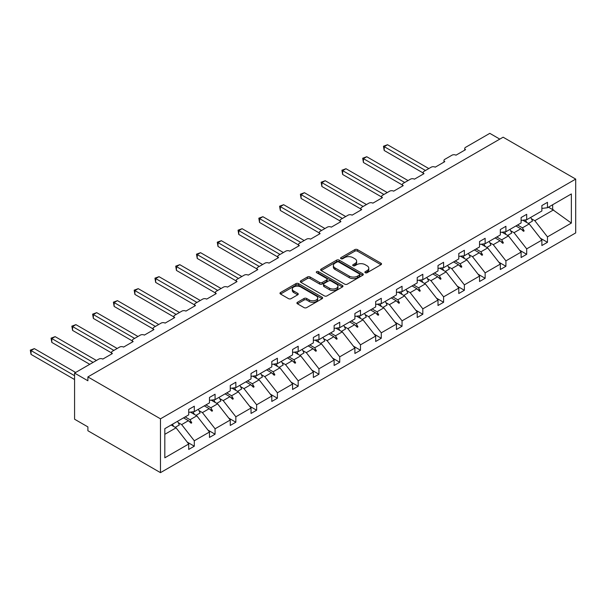 <?xml version="1.0" encoding="UTF-8"?>
<svg xmlns="http://www.w3.org/2000/svg" width="606" height="606" viewBox="0 0 606 606"><rect width="100%" height="100%" fill="white"/><g stroke="black" fill="none" stroke-linecap="round" stroke-linejoin="round"><path stroke-width="0.91" d="M365.259 272.73A1.295 0.75 0 0 0 367.092 272.73L380.977 264.708A1.848 1.068 0 0 0 381.522 263.958A1.848 1.068 0 0 0 380.977 263.201L357.449 249.619A1.848 1.068 0 0 0 354.836 249.619L340.951 257.633A1.295 0.75 0 0 0 340.572 258.164A1.295 0.75 0 0 0 340.951 258.694A1.295 0.75 0 0 0 342.776 258.694L344.572 257.656A5.916 3.416 0 0 1 352.942 257.656L354.904 258.785A5.916 3.416 0 0 1 356.631 261.201A5.916 3.416 0 0 1 354.904 263.618L353.101 264.655A1.295 0.75 0 0 0 352.722 265.186A1.295 0.75 0 0 0 353.101 265.708A1.295 0.75 0 0 0 354.934 265.708L356.729 264.67A5.916 3.416 0 0 1 365.1 264.67L367.062 265.807A5.916 3.416 0 0 1 368.789 268.223A5.916 3.416 0 0 1 367.062 270.632L365.259 271.67A1.295 0.75 0 0 0 364.88 272.2A1.295 0.75 0 0 0 365.259 272.73L365.259 271.67M297.455 302.296A1.848 1.068 0 0 0 296.91 303.045A1.848 1.068 0 0 0 297.455 303.803L304.053 307.613A1.848 1.068 0 0 0 306.666 307.613L322.089 298.713A1.848 1.068 0 0 0 322.634 297.955A1.848 1.068 0 0 0 322.089 297.198L298.561 283.616A1.848 1.068 0 0 0 295.948 283.616L280.525 292.524A1.848 1.068 0 0 0 279.98 293.274A1.848 1.068 0 0 0 280.525 294.031L288.501 298.637A1.848 1.068 0 0 0 291.115 298.637L297.713 294.819A1.848 1.068 0 0 0 298.258 294.069A1.848 1.068 0 0 0 297.713 293.312L293.758 291.031A4.946 2.856 0 0 1 292.312 289.009A4.946 2.856 0 0 1 295.364 286.373A4.946 2.856 0 0 1 300.75 286.994L316.241 295.933A4.946 2.856 0 0 1 317.688 297.955A4.946 2.856 0 0 1 314.635 300.591A4.946 2.856 0 0 1 309.249 299.97L306.666 298.485A1.848 1.068 0 0 0 304.053 298.485L297.455 302.296L297.455 303.803M575.7 179.096L160.476 418.829L160.476 472.65L575.7 232.916L575.7 179.096L503.124 137.198L87.893 376.924L87.893 380.773L74.576 373.084L98.816 359.085A2.825 1.629 180 0 1 102.808 359.085L112.398 353.556A2.825 1.629 0 0 1 111.572 352.397A2.825 1.629 0 0 1 112.398 351.245L119.587 347.094A2.825 1.629 180 0 1 123.586 347.094L133.176 341.557A2.825 1.629 0 0 1 132.343 340.405A2.825 1.629 0 0 1 133.176 339.254L140.365 335.103A2.825 1.629 180 0 1 144.357 335.103L153.947 329.566A2.825 1.629 0 0 1 153.121 328.407A2.825 1.629 0 0 1 153.947 327.255L161.143 323.104A2.825 1.629 180 0 1 165.135 323.104L174.725 317.567A2.825 1.629 0 0 1 173.899 316.415A2.825 1.629 0 0 1 174.725 315.264L181.914 311.113A2.825 1.629 180 0 1 185.906 311.113L195.496 305.575A2.825 1.629 0 0 1 194.67 304.424A2.825 1.629 0 0 1 195.496 303.265L202.692 299.114A2.825 1.629 180 0 1 206.684 299.114L216.274 293.584A2.825 1.629 0 0 1 215.448 292.425A2.825 1.629 0 0 1 216.274 291.274L223.462 287.123A2.825 1.629 180 0 1 227.462 287.123L237.044 281.585A2.825 1.629 0 0 1 236.219 280.434A2.825 1.629 0 0 1 237.044 279.283L244.241 275.132A2.825 1.629 180 0 1 248.233 275.132L257.823 269.594A2.825 1.629 0 0 1 256.997 268.443A2.825 1.629 0 0 1 257.823 267.284L265.011 263.133A2.825 1.629 180 0 1 269.011 263.133L278.593 257.595A2.825 1.629 0 0 1 277.768 256.444A2.825 1.629 0 0 1 278.593 255.293L285.79 251.142A2.825 1.629 180 0 1 289.782 251.142L299.372 245.604A2.825 1.629 0 0 1 298.546 244.453A2.825 1.629 0 0 1 299.372 243.301L306.56 239.143A2.825 1.629 180 0 1 310.56 239.143L320.142 233.613A2.825 1.629 0 0 1 319.317 232.454A2.825 1.629 0 0 1 320.142 231.303L327.338 227.152A2.825 1.629 180 0 1 331.33 227.152L340.92 221.614A2.825 1.629 0 0 1 340.095 220.463A2.825 1.629 0 0 1 340.92 219.311L348.109 215.16A2.825 1.629 180 0 1 352.109 215.16L361.691 209.623A2.825 1.629 0 0 1 360.865 208.472A2.825 1.629 0 0 1 361.691 207.313L368.887 203.161A2.825 1.629 180 0 1 372.879 203.161L382.469 197.632A2.825 1.629 0 0 1 381.644 196.473A2.825 1.629 0 0 1 382.469 195.321L389.658 191.17A2.825 1.629 180 0 1 393.658 191.17L403.248 185.633A2.825 1.629 0 0 1 402.414 184.482A2.825 1.629 0 0 1 403.248 183.33L410.436 179.179A2.825 1.629 180 0 1 414.428 179.179L424.018 173.642A2.825 1.629 0 0 1 423.193 172.49A2.825 1.629 0 0 1 424.018 171.331L431.207 167.18A2.825 1.629 180 0 1 435.206 167.18L444.796 161.643A2.825 1.629 0 0 1 443.963 160.492A2.825 1.629 0 0 1 444.796 159.34L451.985 155.189A2.825 1.629 180 0 1 455.977 155.189L465.567 149.652A2.825 1.629 0 0 1 464.741 148.5A2.825 1.629 0 0 1 465.567 147.341L489.807 133.35L499.791 139.115M160.476 418.829L87.893 376.924M344.708 284.146A1.848 1.068 0 0 0 347.321 284.146L362.744 275.238A1.848 1.068 0 0 0 363.289 274.48A1.848 1.068 0 0 0 362.744 273.73L339.216 260.148A1.848 1.068 0 0 0 336.603 260.148L321.18 269.049A1.848 1.068 0 0 0 320.635 269.806A1.848 1.068 0 0 0 321.18 270.556L344.708 284.146M317.188 273.011A1.295 0.75 0 0 1 318.498 273.192L318.498 271.655L342.42 285.464A1.848 1.068 0 0 1 342.958 286.221A1.848 1.068 0 0 1 342.42 286.971L326.998 295.88A1.848 1.068 0 0 1 324.377 295.88L300.849 282.298L300.849 280.783A1.848 1.068 0 0 0 300.311 281.54A1.848 1.068 0 0 0 300.849 282.298M300.849 280.783L307.454 276.972A1.848 1.068 0 0 1 310.067 276.972L319.612 282.487A1.848 1.068 0 0 0 322.225 282.487L326.604 279.957A1.848 1.068 0 0 0 327.142 279.199A1.848 1.068 0 0 0 326.604 278.449L316.665 272.708A1.295 0.75 0 0 1 316.287 272.185A1.295 0.75 0 0 1 317.089 271.488A1.295 0.75 0 0 1 318.498 271.655M164.817 434.313L176.058 427.821L188.708 444.009L164.817 457.803L164.817 428.662L188.708 414.868L188.708 409.444L194.299 406.217L194.299 411.641L188.708 412.338M187.224 442.115L194.299 446.198L194.299 440.782L209.479 432.017L196.829 415.83L190.413 412.125M178.217 422.609L181.648 424.594L194.299 440.782M194.299 411.641L209.479 402.876L209.479 397.453L215.077 394.226L215.077 399.642L209.479 400.339M208.002 430.124L215.077 434.207L215.077 428.783L230.257 420.019L217.607 403.838L211.183 400.127M198.988 410.618L202.419 412.603L215.077 428.783M215.077 399.642L230.257 390.878L230.257 385.461L235.848 382.227L235.848 387.651L230.257 388.348M228.78 418.125L235.848 422.208L235.848 416.792L251.028 408.027L238.378 391.84L231.962 388.135M219.766 398.627L223.197 400.604L235.848 416.792M235.848 387.651L251.028 378.886L251.028 373.463L256.626 370.236L256.626 375.659L251.028 376.356M249.551 406.134L256.626 410.217L256.626 404.793L271.806 396.029L259.156 379.848L252.732 376.144M240.537 386.628L243.968 388.613L256.626 404.793M256.626 375.659L271.806 366.895L271.806 361.471L277.396 358.244L277.396 363.661L271.806 364.357M270.329 394.142L277.396 398.225L277.396 392.802L292.577 384.037L279.927 367.85L273.511 364.145M261.315 374.637L264.746 376.621L277.396 392.802M277.396 363.661L292.577 354.896L292.577 349.48L298.175 346.246L298.175 351.669L292.577 352.366M291.1 382.144L298.175 386.227L298.175 380.81L313.355 372.046L300.705 355.858L294.281 352.154M282.085 362.638L285.524 364.623L298.175 380.81M298.175 351.669L313.355 342.905L313.355 337.481L318.945 334.254L318.945 339.671L313.355 340.367M311.878 370.152L318.945 374.235L318.945 368.812L334.126 360.047L321.475 343.867L315.059 340.155M302.864 350.647L306.295 352.631L318.945 368.812M318.945 339.671L334.126 330.906L334.126 325.49L339.724 322.263L339.724 327.679L334.126 328.376M332.649 358.161L339.724 362.244L339.724 356.82L354.904 348.056L342.254 331.868L335.83 328.164M323.634 338.656L327.073 340.633L339.724 356.82M339.724 327.679L354.904 318.915L354.904 313.491L360.494 310.264L360.494 315.688L354.904 316.385M353.427 346.162L360.494 350.245L360.494 344.829L375.675 336.057L363.024 319.877L356.608 316.173M344.413 326.657L347.844 328.641L360.494 344.829M360.494 315.688L375.675 306.924L375.675 301.5L381.272 298.273L381.272 303.689L375.675 304.386M374.197 334.171L381.272 338.254L381.272 332.83L396.453 324.066L383.803 307.886L377.379 304.174M365.183 314.665L368.622 316.65L381.272 332.83M381.272 303.689L396.453 294.925L396.453 289.509L402.043 286.274L402.043 291.698L396.453 292.395M394.976 322.172L402.043 326.255L402.043 320.839L417.223 312.075L404.573 295.887L398.157 292.183M385.961 302.674L389.393 304.651L402.043 320.839M402.043 291.698L417.223 282.934L417.223 277.51L422.821 274.283L422.821 279.707L417.223 280.404M415.746 310.181L422.821 314.264L422.821 308.84L438.002 300.076L425.351 283.896L418.928 280.192M406.732 290.675L410.171 292.66L422.821 308.84M422.821 279.707L438.002 270.935L438.002 265.519L443.592 262.292L443.592 267.708L438.002 268.405M436.525 298.19L443.592 302.273L443.592 296.849L458.78 288.085L446.122 271.897L439.706 268.193M427.51 278.684L430.942 280.661L443.592 296.849M443.592 267.708L458.78 258.944L458.78 253.528L464.37 250.293L464.37 255.717L458.78 256.414M457.295 286.191L464.37 290.274L464.37 284.858L479.551 276.094L466.9 259.906L460.477 256.202M448.288 266.685L451.72 268.67L464.37 284.858M464.37 255.717L479.551 246.953L479.551 241.529L485.141 238.302L485.141 243.718L479.551 244.415M478.073 274.2L485.141 278.283L485.141 272.859L500.329 264.095L487.671 247.915L481.255 244.203M469.059 254.694L472.491 256.679L485.141 272.859M485.141 243.718L500.329 234.954L500.329 229.538L505.919 226.303L505.919 231.727L500.329 232.424M498.844 262.201L505.919 266.284L505.919 260.868L521.099 252.104L508.449 235.916L502.033 232.212M489.837 242.703L493.269 244.68L505.919 260.868M505.919 231.727L521.099 222.963L521.099 217.539L526.69 214.312L526.69 219.736L521.099 220.432M519.622 250.21L526.69 254.293L526.69 248.877L541.878 240.105L541.878 245.528L547.468 242.302L547.468 236.878L571.36 223.084L552.664 209.623L552.664 204.737M510.608 230.704L514.039 232.689L526.69 248.877M526.69 219.736L541.878 210.971L541.878 205.548L547.468 202.321L547.468 207.737L541.878 208.434M540.393 238.219L547.468 242.302M531.386 218.713L534.818 220.698L547.468 236.878M74.576 373.084L74.576 419.216L87.893 426.904L87.893 430.745L160.476 472.65M176.058 427.821L171.157 424.995M194.299 446.198L188.708 449.432L188.708 444.009M215.077 434.207L209.479 437.434L209.479 432.017M235.848 422.208L230.257 425.442L230.257 420.019M256.626 410.217L251.028 413.443L251.028 408.027M277.396 398.225L271.806 401.452L271.806 396.029M298.175 386.227L292.577 389.461L292.577 384.037M318.945 374.235L313.355 377.462L313.355 372.046M339.724 362.244L334.126 365.471L334.126 360.047M360.494 350.245L354.904 353.472L354.904 348.056M381.272 338.254L375.675 341.481L375.675 336.057M402.043 326.255L396.453 329.49L396.453 324.066M422.821 314.264L417.223 317.491L417.223 312.075M443.592 302.273L438.002 305.5L438.002 300.076M464.37 290.274L458.78 293.509L458.78 288.085M485.141 278.283L479.551 281.51L479.551 276.094M505.919 266.284L500.329 269.519L500.329 264.095M526.69 254.293L521.099 257.52L521.099 252.104M547.468 207.737L571.36 193.943L571.36 223.084M185.163 416.913L190.057 419.738L196.829 415.83M181.648 424.594L188.421 420.685L191.095 423.208L191.761 422.821L190.057 419.738M183.527 417.86L188.421 420.685M205.934 404.922L210.827 407.747L217.607 403.838M202.419 412.603L209.199 408.686L211.873 411.209L212.539 410.83L210.827 407.747M204.298 405.861L209.199 408.686M226.712 392.923L231.606 395.748L238.378 391.84M223.197 400.604L229.969 396.695L232.643 399.218L233.31 398.831L231.606 395.748M225.076 393.87L229.969 396.695M247.483 380.932L252.384 383.757L259.156 379.848M243.968 388.613L250.748 384.704L253.422 387.226L254.088 386.84L252.384 383.757M245.854 381.878L250.748 384.704M268.261 368.94L273.154 371.766L279.927 367.85M264.746 376.621L271.518 372.705L274.192 375.228L274.859 374.849L273.154 371.766M266.625 369.88L271.518 372.705M289.032 356.942L293.933 359.767L300.705 355.858M285.524 364.623L292.297 360.714L294.97 363.236L295.637 362.85L293.933 359.767M287.403 357.888L292.297 360.714M309.81 344.95L314.703 347.776L321.475 343.867M306.295 352.631L313.067 348.723L315.741 351.245L316.408 350.859L314.703 347.776M308.174 345.897L313.067 348.723M330.581 332.952L335.482 335.785L342.254 331.868M327.073 340.633L333.845 336.724L336.519 339.246L337.186 338.86L335.482 335.785M328.952 333.898L333.845 336.724M351.359 320.96L356.252 323.786L363.024 319.877M347.844 328.641L354.616 324.733L357.29 327.255L357.957 326.869L356.252 323.786M349.723 321.907L354.616 324.733M372.137 308.969L377.03 311.795L383.803 307.886M368.622 316.65L375.394 312.734L378.068 315.256L378.735 314.878L377.03 311.795M370.501 309.908L375.394 312.734M392.908 296.97L397.801 299.796L404.573 295.887M389.393 304.651L396.165 300.743L398.839 303.265L399.505 302.879L397.801 299.796M391.271 297.917L396.165 300.743M413.686 284.979L418.579 287.805L425.351 283.896M410.171 292.66L416.943 288.751L419.617 291.274L420.284 290.888L418.579 287.805M412.05 285.926L416.943 288.751M434.457 272.988L439.35 275.813L446.122 271.897M430.942 280.661L437.714 276.753L440.395 279.275L441.054 278.896L439.35 275.813M432.82 273.927L437.714 276.753M455.235 260.989L460.128 263.815L466.9 259.906M451.72 268.67L458.492 264.761L461.166 267.284L461.833 266.898L460.128 263.815M453.599 261.936L458.492 264.761M476.005 248.998L480.899 251.823L487.671 247.915M472.491 256.679L479.263 252.763L481.944 255.285L482.603 254.906L480.899 251.823M474.369 249.937L479.263 252.763M496.784 236.999L501.677 239.825L508.449 235.916M493.269 244.68L500.041 240.771L502.715 243.294L503.381 242.908L501.677 239.825M495.147 237.946L500.041 240.771M517.554 225.008L522.448 227.833L529.22 223.925L522.804 220.22M514.039 232.689L520.812 228.78L523.493 231.303L524.16 230.916L522.448 227.833M515.918 225.955L520.812 228.78M529.22 223.925L541.878 240.105M534.818 220.698L553.596 209.85M548.43 207.184L552.664 209.623M521.387 229.318L524.16 230.916M500.609 241.309L503.381 242.908M479.838 253.308L482.603 254.906M459.06 265.299L461.833 266.898M438.289 277.29L441.054 278.896M417.511 289.289L420.284 290.888M396.741 301.28L399.505 302.879M375.962 313.279L378.735 314.878M355.192 325.27L357.957 326.869M334.414 337.262L337.186 338.86M313.643 349.261L316.408 350.859M292.865 361.252L295.637 362.85M272.094 373.251L274.859 374.849M251.316 385.242L254.088 386.84M230.545 397.233L233.31 398.831M209.767 409.232L212.539 410.83M188.996 421.223L191.761 422.821M365.782 272.912L367.062 272.17A5.916 3.416 0 0 0 368.789 269.761L368.789 268.223M356.631 261.201L356.631 262.739A5.916 3.416 0 0 1 354.904 265.155L353.624 265.89M380.954 264.724L357.449 251.157A1.848 1.068 0 0 0 354.836 251.157L341.466 258.876M362.744 273.73L362.744 275.238L339.216 261.686A1.848 1.068 0 0 0 336.603 261.686L321.203 270.571M359.479 275.01A1.295 0.75 0 0 0 359.858 274.48A1.295 0.75 0 0 0 359.479 273.957L338.822 262.034A1.295 0.75 0 0 0 336.997 262.034L335.095 263.125A5.916 3.416 0 0 0 333.368 265.542A5.916 3.416 0 0 0 335.095 267.958L349.215 276.109A5.916 3.416 0 0 0 357.578 276.109L359.479 275.01L359.479 276.548A1.295 0.75 0 0 0 359.858 276.018L359.858 274.48M333.368 265.542L333.368 267.079A5.916 3.416 0 0 0 335.095 269.496L335.095 267.958M359.479 276.548L357.578 277.646A5.916 3.416 0 0 1 349.215 277.646L335.095 269.496M300.879 282.305L307.454 278.51L307.454 276.972M327.142 279.199L327.142 280.737A1.848 1.068 0 0 1 326.604 281.495L322.225 284.025A1.848 1.068 0 0 1 319.612 284.025L310.067 278.51A1.848 1.068 0 0 0 307.454 278.51M318.498 273.192L342.398 286.986M329.512 288.198A4.946 2.856 0 0 0 334.898 288.82A4.946 2.856 0 0 0 337.951 286.183A4.946 2.856 0 0 0 336.504 284.161L331.043 281.01A1.848 1.068 0 0 0 328.429 281.01L324.051 283.54A1.848 1.068 0 0 0 323.513 284.297A1.848 1.068 0 0 0 324.051 285.047L329.512 288.198L329.512 289.736A4.946 2.856 0 0 0 334.898 290.357A4.946 2.856 0 0 0 337.951 287.721L337.951 286.183M323.513 284.297L323.513 285.835A1.848 1.068 0 0 0 324.051 286.585L324.051 285.047M329.512 289.736L324.051 286.585M317.688 297.955L317.688 299.493A4.946 2.856 0 0 1 314.635 302.129A4.946 2.856 0 0 1 309.249 301.508L306.666 300.023A1.848 1.068 0 0 0 304.053 300.023L297.478 303.818M292.312 289.009L292.312 290.547A4.946 2.856 0 0 0 293.758 292.569L293.758 291.031M297.713 293.312L297.713 294.819L293.758 292.569M322.066 298.72L298.561 285.153A1.848 1.068 0 0 0 295.948 285.153L280.548 294.046M383.469 146.228L384.204 146.652L384.204 150.5L383.469 146.228L387.529 144.728L384.204 146.652L425.48 170.491M384.204 150.5L423.193 173.005M387.529 144.728L428.813 168.566M525.349 219.902A15.067 8.696 60 0 1 526.743 222.493M530.682 217.433A15.067 8.696 60 0 1 532.454 221.099L528.394 223.447M523.917 220.076A12.809 7.393 60 0 1 524.652 221.281M362.691 158.227L363.426 158.651L363.426 162.491L362.691 158.227L366.759 156.727L363.426 158.651L404.71 182.482M363.426 162.491L402.414 185.004M366.759 156.727L408.035 180.558M504.571 231.893A15.067 8.696 60 0 1 505.965 234.484M509.904 229.424A15.067 8.696 60 0 1 511.684 233.098L507.623 235.439M503.139 232.075A12.809 7.393 60 0 1 503.874 233.28M341.92 170.218L342.648 170.642L342.648 174.483L341.92 170.218L345.981 168.718L342.648 170.642L383.931 194.473M342.648 174.483L381.644 196.995M345.981 168.718L387.264 192.556M483.8 243.892A15.067 8.696 60 0 1 485.194 246.483M489.133 241.423A15.067 8.696 60 0 1 490.905 245.089L486.845 247.437M482.368 244.066A12.809 7.393 60 0 1 483.103 245.271M321.142 182.217L321.877 182.633L321.877 186.481L321.142 182.217L325.202 180.717L321.877 182.633L363.161 206.472M321.877 186.481L360.865 208.994M325.202 180.717L366.486 204.548M463.022 255.883A15.067 8.696 60 0 1 464.416 258.474M468.355 253.414A15.067 8.696 60 0 1 470.135 257.08L466.075 259.429M461.59 256.058A12.809 7.393 60 0 1 462.325 257.262M300.371 194.208L301.099 194.632L301.099 198.473L300.371 194.208L304.432 192.708L301.099 194.632L342.382 218.463M301.099 198.473L340.095 220.985M304.432 192.708L345.715 216.539M442.251 267.875A15.067 8.696 60 0 1 443.645 270.465M447.584 265.405A15.067 8.696 60 0 1 449.357 269.079L445.296 271.42M440.82 268.057A12.809 7.393 60 0 1 441.554 269.261M279.593 206.199L280.328 206.623L280.328 210.471L279.593 206.199L283.653 204.699L280.328 206.623L321.612 230.462M280.328 210.471L319.317 232.977M283.653 204.699L324.937 228.538M421.473 279.874A15.067 8.696 60 0 1 422.867 282.464M426.806 277.404A15.067 8.696 60 0 1 428.586 281.07L424.526 283.419M420.041 280.048A12.809 7.393 60 0 1 420.776 281.252M258.823 218.198L259.55 218.622L259.55 222.463L258.823 218.198L262.883 216.698L259.55 218.622L300.834 242.453M259.55 222.463L298.546 244.975M262.883 216.698L304.167 240.529M400.702 291.865A15.067 8.696 60 0 1 402.096 294.455M406.035 289.395A15.067 8.696 60 0 1 407.808 293.062L403.748 295.41M399.263 292.047A12.809 7.393 60 0 1 400.005 293.251M238.044 230.189L238.779 230.613L238.779 234.454L238.044 230.189L242.105 228.689L238.779 230.613L280.063 254.444M238.779 234.454L277.768 256.967M242.105 228.689L283.388 252.528M379.924 303.856A15.067 8.696 60 0 1 381.318 306.447M385.257 301.387A15.067 8.696 60 0 1 387.037 305.06L382.969 307.401M378.492 304.038A12.809 7.393 60 0 1 379.227 305.242M217.274 242.188L218.001 242.605L218.001 246.453L217.274 242.188L221.334 240.688L218.001 242.605L259.285 266.443M218.001 246.453L256.997 268.966M221.334 240.688L262.618 264.519M359.153 315.855A15.067 8.696 60 0 1 360.547 318.445M364.486 313.385A15.067 8.696 60 0 1 366.259 317.052L362.199 319.4M357.714 316.029A12.809 7.393 60 0 1 358.457 317.233M196.495 254.179L197.23 254.603L197.23 258.444L196.495 254.179L200.556 252.679L197.23 254.603L238.514 278.434M197.23 258.444L236.219 280.957M200.556 252.679L241.839 276.51M338.375 327.846A15.067 8.696 60 0 1 339.769 330.437M343.708 325.377A15.067 8.696 60 0 1 345.488 329.05L341.42 331.391M336.944 328.028A12.809 7.393 60 0 1 337.678 329.232M175.725 266.17L176.452 266.595L176.452 270.443L175.725 266.17L179.785 264.67L176.452 266.595L217.736 290.425M176.452 270.443L215.448 292.948M179.785 264.67L221.069 288.509M317.605 339.845A15.067 8.696 60 0 1 318.998 342.435M322.937 337.375A15.067 8.696 60 0 1 324.71 341.042L320.65 343.39M316.165 340.019A12.809 7.393 60 0 1 316.908 341.223M154.947 278.169L155.681 278.586L155.681 282.434L154.947 278.169L159.007 276.669L155.681 278.586L196.965 302.424M155.681 282.434L194.67 304.947M159.007 276.669L200.291 300.5M296.826 351.836A15.067 8.696 60 0 1 298.22 354.427M302.159 349.367A15.067 8.696 60 0 1 303.939 353.033L299.872 355.381M295.395 352.018A12.809 7.393 60 0 1 296.129 353.222M134.176 290.16L134.903 290.585L134.903 294.425L134.176 290.16L138.236 288.661L134.903 290.585L176.187 314.416M134.903 294.425L173.899 316.938M138.236 288.661L179.52 312.491M276.056 363.827A15.067 8.696 60 0 1 277.45 366.418M281.381 361.358A15.067 8.696 60 0 1 283.161 365.032L279.101 367.372M274.616 364.009A12.809 7.393 60 0 1 275.351 365.213M113.398 302.152L114.133 302.576L114.133 306.424L113.398 302.152L117.458 300.652L114.133 302.576L155.416 326.414M114.133 306.424L153.121 328.929M117.458 300.652L158.742 324.49M255.277 375.826A15.067 8.696 60 0 1 256.671 378.417M260.61 373.357A15.067 8.696 60 0 1 262.39 377.023L258.323 379.371M253.846 376A12.809 7.393 60 0 1 254.581 377.205M92.627 314.15L93.354 314.575L93.354 318.415L92.627 314.15L96.687 312.651L93.354 314.575L134.638 338.406M93.354 318.415L132.343 340.928M96.687 312.651L137.971 336.481M234.507 387.817A15.067 8.696 60 0 1 235.901 390.408M239.832 385.348A15.067 8.696 60 0 1 241.612 389.022L237.552 391.362M233.068 387.999A12.809 7.393 60 0 1 233.802 389.203M71.849 326.142L72.584 326.566L72.584 330.406L71.849 326.142L75.909 324.642L72.584 326.566L113.86 350.397M72.584 330.406L111.572 352.919M75.909 324.642L117.193 348.48M213.729 399.808A15.067 8.696 60 0 1 215.122 402.407M219.061 397.347A15.067 8.696 60 0 1 220.834 401.013L216.774 403.354M212.297 399.99A12.809 7.393 60 0 1 213.032 401.195M51.078 338.14L51.805 338.557L51.805 342.405L51.078 338.14L55.138 336.641L51.805 338.557L93.089 362.396M51.805 342.405L89.756 364.32M55.138 336.641L96.415 360.472M192.958 411.807A15.067 8.696 60 0 1 194.352 414.398M198.283 409.338A15.067 8.696 60 0 1 200.063 413.004L196.003 415.352M191.519 411.982A12.809 7.393 60 0 1 192.254 413.186M30.3 350.132L31.035 350.556L31.035 354.396L30.3 350.132L34.36 348.632L31.035 350.556L74.576 375.697M31.035 354.396L74.576 379.538M34.36 348.632L75.644 372.463M172.452 424.253A15.067 8.696 60 0 1 173.574 426.389M177.513 421.329A15.067 8.696 60 0 1 179.285 425.003L175.225 427.344M367.062 272.17L367.062 270.632M353.101 265.708L353.101 264.655M354.904 265.155L354.904 263.618M340.951 258.694L340.951 257.633M354.836 251.157L354.836 249.619M357.449 251.157L357.449 249.619M380.977 264.708L380.977 263.201M321.18 270.556L321.18 269.049M336.603 261.686L336.603 260.148M339.216 261.686L339.216 260.148M349.215 277.646L349.215 276.109M357.578 277.646L357.578 276.109M310.067 278.51L310.067 276.972M319.612 284.025L319.612 282.487M322.225 284.025L322.225 282.487M326.604 281.495L326.604 279.957M342.42 286.971L342.42 285.464M304.053 300.023L304.053 298.485M306.666 300.023L306.666 298.485M309.249 301.508L309.249 299.97M280.525 294.031L280.525 292.524M295.948 285.153L295.948 283.616M298.561 285.153L298.561 283.616M322.089 298.713L322.089 297.198M464.741 150.129L464.741 148.5M443.963 162.12L443.963 160.492M423.193 174.119L423.193 172.49M402.414 186.11L402.414 184.482M381.644 198.109L381.644 196.473M360.865 210.1L360.865 208.472M340.095 222.091L340.095 220.463M319.317 234.09L319.317 232.454M298.546 246.081L298.546 244.453M277.768 258.08L277.768 256.444M256.997 270.071L256.997 268.443M236.219 282.063L236.219 280.434M215.448 294.061L215.448 292.425M194.67 306.053L194.67 304.424M173.899 318.044L173.899 316.415M153.121 330.043L153.121 328.407M132.343 342.034L132.343 340.405M111.572 354.033L111.572 352.397"/></g></svg>
